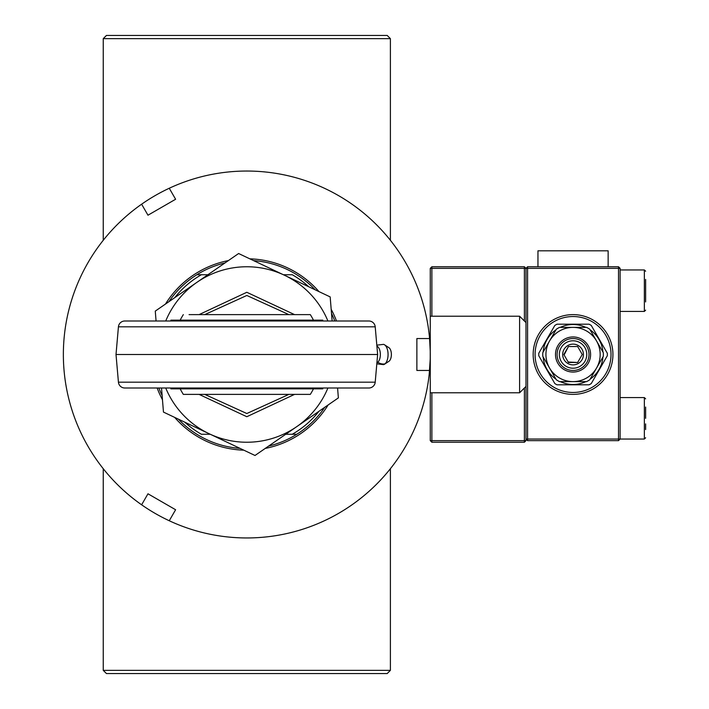 <?xml version="1.0" encoding="UTF-8"?>
<svg xmlns="http://www.w3.org/2000/svg" width="709" height="709" viewBox="0 0 709 709"><rect width="100%" height="100%" fill="white"/><g stroke="black" fill="none" stroke-linecap="round" stroke-linejoin="round"><path stroke-width="1.06" d="M524.394 321L524.394 268.356L525.989 268.356L525.989 386.405L519.608 392.786L430.274 392.786L430.274 354.5A183.454 183.454 0 0 1 141.623 504.799A183.454 183.454 0 0 1 169.256 188.248A183.454 183.454 0 0 1 430.274 354.5L430.239 358.036M525.989 322.595L519.608 316.214L430.274 316.214L430.239 357.921M429.184 374.476L430.203 359.587M429.034 333.177L429.353 336.155M430.079 345.965L430.115 346.798M430.239 351.017L429.583 338.583M519.608 392.786L519.608 316.214M103.248 38.641L106.439 35.45L387.203 35.45L390.393 38.641L103.248 38.641L103.248 240.298M390.393 670.359L103.248 670.359L106.439 673.55L387.203 673.55L390.393 670.359L390.393 468.702M524.394 266.761L524.394 268.356L431.87 268.356L431.87 266.761L524.394 266.761L525.989 268.356L620.109 268.356L618.514 266.761L618.514 439.048L527.585 439.048L527.585 440.643L525.989 439.048L525.989 440.643L524.394 440.643L524.394 388M430.274 316.214L430.274 268.356L431.87 268.356L431.87 316.214M431.87 392.786L431.87 440.643L524.394 440.643L524.394 442.239L431.87 442.239L431.87 440.643L430.274 440.643L430.274 392.786M525.989 440.643L524.394 442.239M431.87 442.239L430.274 440.643M430.274 268.356L431.87 266.761M589.002 354.5A15.953 15.953 0 0 1 573.049 370.452A15.953 15.953 0 0 1 557.097 354.5A15.953 15.953 0 0 1 573.049 338.548A15.953 15.953 0 0 1 589.002 354.5M586.768 354.5A13.719 13.719 0 0 1 573.049 368.219A13.719 13.719 0 0 1 559.33 354.5A13.719 13.719 0 0 1 573.049 340.781A13.719 13.719 0 0 1 586.768 354.5M568.184 362.024L577.658 362.476L582.257 354.5L577.658 346.524L568.441 346.524L564.098 354.952M577.135 362.476L568.441 362.476L563.841 354.5L568.441 346.524L577.658 346.524L582.257 354.5L577.658 362.476M573.049 364.869A10.369 10.369 0 0 1 562.68 354.5A10.369 10.369 0 0 1 573.049 344.131A10.369 10.369 0 0 1 583.418 354.5A10.369 10.369 0 0 1 573.049 364.869M600.168 354.5A27.119 27.119 0 0 0 549.564 340.94A27.119 27.119 0 0 0 573.049 381.619A27.119 27.119 0 0 0 600.168 354.5M603.306 352.665A30.31 30.31 0 0 1 603.306 356.335L589.764 379.785A30.31 30.31 0 0 1 586.582 381.619L559.516 381.619A30.31 30.31 0 0 1 556.335 379.785L542.793 356.335A30.31 30.31 0 0 1 542.793 352.665L556.335 329.215A30.31 30.31 0 0 1 559.516 327.381L586.582 327.381A30.31 30.31 0 0 1 589.764 329.215L603.306 352.665M555.501 354.5A17.548 17.548 0 0 1 573.049 336.952A17.548 17.548 0 0 1 590.597 354.5A17.548 17.548 0 0 1 573.049 372.048A17.548 17.548 0 0 1 555.501 354.5M591.271 325.44L607.321 353.25L591.271 325.44A34.298 34.298 0 0 0 589.099 324.19L556.999 324.19A34.298 34.298 0 0 0 554.828 325.44L538.778 353.25A34.298 34.298 0 0 0 538.778 355.75L554.828 383.56A34.298 34.298 0 0 0 556.999 384.81L589.099 384.81L556.999 384.81M602.942 356.973A29.991 29.991 0 0 1 590.136 379.147M585.856 381.619A29.991 29.991 0 0 1 560.243 381.619M555.962 379.147A29.991 29.991 0 0 1 543.156 356.973M607.321 353.25A34.298 34.298 0 0 1 607.321 355.75L591.271 383.56A34.298 34.298 0 0 1 589.099 384.81M611.016 354.5A37.967 37.967 0 0 1 573.049 392.467A37.967 37.967 0 0 1 535.082 354.5A37.967 37.967 0 0 1 573.049 316.533A37.967 37.967 0 0 1 611.016 354.5M543.156 352.027A29.991 29.991 0 0 1 555.962 329.853M560.243 327.381A29.991 29.991 0 0 1 585.856 327.381M590.136 329.853A29.991 29.991 0 0 1 602.942 352.027M556.999 324.19L589.099 324.19M591.793 382.647L591.271 383.56M612.931 354.5A39.881 39.881 0 0 0 573.049 314.619A39.881 39.881 0 0 0 533.168 354.5A39.881 39.881 0 0 0 573.049 394.381A39.881 39.881 0 0 0 612.931 354.5M618.514 440.643L618.514 439.048L620.109 439.048L618.514 440.643L527.585 440.643M620.109 397.572L644.357 397.572L644.357 439.048L620.109 439.048L620.109 268.356M618.514 266.761L527.585 266.761L525.989 268.356M525.989 386.405L525.989 439.048L527.585 439.048L527.585 266.761M645.633 423.92L645.633 429.539M645.633 407.081L645.633 418.31M645.633 279.461L645.633 301.919M608.145 266.761L608.145 250.809L537.954 250.809L537.954 266.761M328.17 404.936A95.715 95.715 0 0 1 265.228 448.425M243.816 450.171A95.715 95.715 0 0 1 174.68 417.406M162.467 399.725A95.715 95.715 0 0 1 157.159 388M318.908 411.335A91.798 91.798 0 0 1 292.259 434.262L296.787 434.262A94.12 94.12 0 0 1 268.667 446.05M240.032 448.372A94.12 94.12 0 0 1 178.464 419.196M253.609 260.628A94.12 94.12 0 0 1 315.177 289.804M331.511 313.449A94.12 94.12 0 0 1 334.781 321M332.291 321A91.798 91.798 0 0 0 332.087 320.495M308.787 286.773A91.798 91.798 0 0 0 292.259 274.738L283.387 274.738M165.472 304.064A95.715 95.715 0 0 1 228.413 260.575M249.825 258.829A95.715 95.715 0 0 1 318.961 291.594M331.174 309.275A95.715 95.715 0 0 1 336.483 321M174.733 297.665A91.798 91.798 0 0 1 201.383 274.738L196.854 274.738A94.12 94.12 0 0 1 224.975 262.95M162.131 395.551A94.12 94.12 0 0 1 158.86 388M168.919 301.679A94.12 94.12 0 0 1 196.854 274.738L207.914 274.738M210.254 434.262L201.383 434.262A91.798 91.798 0 0 1 184.854 422.227M161.351 388A91.798 91.798 0 0 0 161.555 388.505M324.722 407.321A94.12 94.12 0 0 1 296.787 434.262L285.727 434.262M376.904 346.196A8.455 4.227 90 0 1 380.006 351.168A8.455 4.227 90 0 1 377.791 362.272A8.455 4.227 90 0 1 376.904 362.804M376.816 363.841L383.525 364.63A10.192 5.096 -90 0 0 384.57 364.178A10.192 5.096 -90 0 0 384.987 363.868A10.192 5.096 -90 0 0 388.062 354.057A10.192 5.096 -90 0 0 384.57 344.822A10.192 5.096 -90 0 0 383.525 344.37L376.816 345.159M388.603 361.493A7.179 3.589 -90 0 0 388.922 361.315A7.179 3.589 -90 0 0 389.214 361.094A7.179 3.589 -90 0 0 391.386 354.181A7.179 3.589 -90 0 0 388.922 347.685L384.57 344.822M313.467 320.149A74.977 74.977 0 0 0 310.312 314.619L192.742 314.619M180.175 320.149A74.977 74.977 0 0 1 183.33 314.619M300.9 314.619L256.366 314.619M267.506 314.619L268.897 314.619M278.256 314.619L279.541 314.619M180.175 388.851A74.977 74.977 0 0 0 183.33 394.381L310.312 394.381A74.977 74.977 0 0 0 313.467 388.851M257.739 394.381L300.368 394.381M304.569 314.619L310.312 314.619M237.276 314.619L189.073 314.619M198.112 314.619L198.954 314.619M224.744 314.619L226.136 314.619M310.312 394.381L304.569 394.381M217.45 394.381L235.893 394.381M170.887 321L170.887 320.149L322.755 320.149L322.755 321M170.887 388L170.887 388.851L322.755 388.851L322.755 388M124.784 388L368.857 388L124.784 388A6.381 6.381 0 0 1 118.43 382.178L116.01 354.5L118.43 326.822A6.381 6.381 0 0 1 124.784 321L368.857 321A6.381 6.381 0 0 1 375.212 326.822L377.631 354.5L116.01 354.5M294.572 394.381L246.821 416.715L199.069 394.381M199.069 314.619L246.821 292.285L294.572 314.619M368.857 388A6.381 6.381 0 0 0 375.212 382.178L118.43 382.178M377.631 354.5L375.212 382.178M165.729 388A87.739 87.739 0 0 0 327.912 388M327.912 321A87.739 87.739 0 0 0 165.729 321M156.069 321L155.271 311.109L238.623 253.521L330.172 296.911L332.131 321M161.51 388L163.469 412.089L255.018 455.479L338.37 397.891L337.573 388M169.256 520.752L175.61 509.744L147.977 493.792L141.623 504.799M141.623 204.201L147.977 215.208L175.61 199.256L169.256 188.248M429.583 338.548L416.874 338.548L416.874 370.452L429.583 370.452M620.109 311.428L644.357 311.428L644.357 269.952L645.633 271.228L644.357 269.952L620.109 269.952M377.791 362.272A10.369 8.251 49.4 0 0 384.987 363.868M118.43 326.822L375.212 326.822M204.733 314.619L246.821 295.476L288.909 314.619M288.909 394.381L246.821 413.524L204.733 394.381M390.393 240.298L390.393 38.641M103.248 670.359L103.248 468.702M644.357 311.428L645.633 310.152L644.357 311.428M644.357 439.048L645.633 437.772L644.357 439.048M644.357 397.572L645.633 398.848L644.357 397.572M388.922 361.315L384.57 364.178"/></g></svg>

